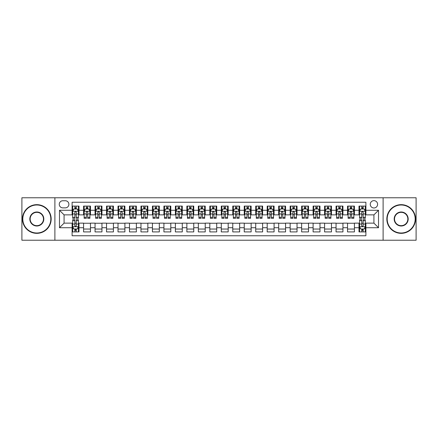 <?xml version="1.0" encoding="UTF-8"?>
<svg xmlns="http://www.w3.org/2000/svg" width="438" height="438" viewBox="0 0 438 438"><rect width="100%" height="100%" fill="white"/><g stroke="black" fill="none" stroke-linecap="round" stroke-linejoin="round"><path stroke-width="0.66" d="M373.926 200.637A3.674 3.674 0 0 0 370.252 204.311A3.674 3.674 0 0 0 373.926 207.984A3.674 3.674 0 0 0 377.6 204.311A3.674 3.674 0 0 0 373.926 200.637M383.108 240.232L416.1 240.232L416.1 197.768L383.108 197.768L383.108 240.232L54.892 240.232L54.892 197.768L21.9 197.768L21.9 240.232L54.892 240.232M365.894 206.09L359.007 206.09L359.007 210.278L354.419 210.278L354.419 214.866L359.007 214.866L359.007 210.278M354.419 210.278L354.419 206.09L347.531 206.09L347.531 210.278L342.943 210.278L342.943 214.866L347.531 214.866L347.531 210.278M342.943 210.278L342.943 206.09L336.055 206.09L336.055 210.278L331.462 210.278L331.462 214.866L336.055 214.866L336.055 210.278M331.462 210.278L331.462 206.09L324.58 206.09L324.58 210.278L319.986 210.278L319.986 214.866L324.58 214.866L324.58 210.278M319.986 210.278L319.986 206.09L313.104 206.09L313.104 210.278L308.511 210.278L308.511 214.866L313.104 214.866L313.104 210.278M308.511 210.278L308.511 206.09L301.629 206.09L301.629 210.278L297.035 210.278L297.035 214.866L301.629 214.866L301.629 210.278M297.035 210.278L297.035 206.09L290.153 206.09L290.153 210.278L285.56 210.278L285.56 214.866L290.153 214.866L290.153 210.278M285.56 210.278L285.56 206.09L278.678 206.09L278.678 210.278L274.084 210.278L274.084 214.866L278.678 214.866L278.678 210.278M274.084 210.278L274.084 206.09L267.196 206.09L267.196 210.278L262.608 210.278L262.608 214.866L267.196 214.866L267.196 210.278M262.608 210.278L262.608 206.09L255.721 206.09L255.721 210.278L251.133 210.278L251.133 214.866L255.721 214.866L255.721 210.278M251.133 210.278L251.133 206.09L244.245 206.09L244.245 210.278L239.657 210.278L239.657 214.866L244.245 214.866L244.245 210.278M239.657 210.278L239.657 206.09L232.77 206.09L232.77 210.278L228.182 210.278L228.182 214.866L232.77 214.866L232.77 210.278M228.182 210.278L228.182 206.09L221.294 206.09L221.294 210.278L216.706 210.278L216.706 214.866L221.294 214.866L221.294 210.278M216.706 210.278L216.706 206.09L209.818 206.09L209.818 210.278L205.23 210.278L205.23 214.866L209.818 214.866L209.818 210.278M205.23 210.278L205.23 206.09L198.343 206.09L198.343 210.278L193.755 210.278L193.755 214.866L198.343 214.866L198.343 210.278M193.755 210.278L193.755 206.09L186.867 206.09L186.867 210.278L182.279 210.278L182.279 214.866L186.867 214.866L186.867 210.278M182.279 210.278L182.279 206.09L175.392 206.09L175.392 210.278L170.804 210.278L170.804 214.866L175.392 214.866L175.392 210.278M170.804 210.278L170.804 206.09L163.916 206.09L163.916 210.278L159.322 210.278L159.322 214.866L163.916 214.866L163.916 210.278M159.322 210.278L159.322 206.09L152.44 206.09L152.44 210.278L147.847 210.278L147.847 214.866L152.44 214.866L152.44 210.278M147.847 210.278L147.847 206.09L140.965 206.09L140.965 210.278L136.371 210.278L136.371 214.866L140.965 214.866L140.965 210.278M136.371 210.278L136.371 206.09L129.489 206.09L129.489 210.278L124.896 210.278L124.896 214.866L129.489 214.866L129.489 210.278M124.896 210.278L124.896 206.09L118.014 206.09L118.014 210.278L113.42 210.278L113.42 214.866L118.014 214.866L118.014 210.278M113.42 210.278L113.42 206.09L106.538 206.09L106.538 210.278L101.944 210.278L101.944 214.866L106.538 214.866L106.538 210.278M101.944 210.278L101.944 206.09L95.057 206.09L95.057 210.278L90.469 210.278L90.469 214.866L95.057 214.866L95.057 210.278M90.469 210.278L90.469 206.09L83.581 206.09L83.581 214.866L78.993 214.866L78.993 206.09L72.106 206.09M72.106 231.91L78.993 231.91L78.993 223.134L83.581 223.134L83.581 231.91L90.469 231.91L90.469 223.134L95.057 223.134L95.057 227.722L90.469 227.722M95.057 227.722L95.057 231.91L101.944 231.91L101.944 223.134L106.538 223.134L106.538 227.722L101.944 227.722M106.538 227.722L106.538 231.91L113.42 231.91L113.42 223.134L118.014 223.134L118.014 227.722L113.42 227.722M118.014 227.722L118.014 231.91L124.896 231.91L124.896 223.134L129.489 223.134L129.489 227.722L124.896 227.722M129.489 227.722L129.489 231.91L136.371 231.91L136.371 223.134L140.965 223.134L140.965 227.722L136.371 227.722M140.965 227.722L140.965 231.91L147.847 231.91L147.847 223.134L152.44 223.134L152.44 227.722L147.847 227.722M152.44 227.722L152.44 231.91L159.322 231.91L159.322 223.134L163.916 223.134L163.916 227.722L159.322 227.722M163.916 227.722L163.916 231.91L170.804 231.91L170.804 223.134L175.392 223.134L175.392 227.722L170.804 227.722M175.392 227.722L175.392 231.91L182.279 231.91L182.279 223.134L186.867 223.134L186.867 227.722L182.279 227.722M186.867 227.722L186.867 231.91L193.755 231.91L193.755 223.134L198.343 223.134L198.343 227.722L193.755 227.722M198.343 227.722L198.343 231.91L205.23 231.91L205.23 223.134L209.818 223.134L209.818 227.722L205.23 227.722M209.818 227.722L209.818 231.91L216.706 231.91L216.706 223.134L221.294 223.134L221.294 227.722L216.706 227.722M221.294 227.722L221.294 231.91L228.182 231.91L228.182 223.134L232.77 223.134L232.77 227.722L228.182 227.722M232.77 227.722L232.77 231.91L239.657 231.91L239.657 223.134L244.245 223.134L244.245 227.722L239.657 227.722M244.245 227.722L244.245 231.91L251.133 231.91L251.133 223.134L255.721 223.134L255.721 227.722L251.133 227.722M255.721 227.722L255.721 231.91L262.608 231.91L262.608 223.134L267.196 223.134L267.196 227.722L262.608 227.722M267.196 227.722L267.196 231.91L274.084 231.91L274.084 223.134L278.678 223.134L278.678 227.722L274.084 227.722M278.678 227.722L278.678 231.91L285.56 231.91L285.56 223.134L290.153 223.134L290.153 227.722L285.56 227.722M290.153 227.722L290.153 231.91L297.035 231.91L297.035 223.134L301.629 223.134L301.629 227.722L297.035 227.722M301.629 227.722L301.629 231.91L308.511 231.91L308.511 223.134L313.104 223.134L313.104 227.722L308.511 227.722M313.104 227.722L313.104 231.91L319.986 231.91L319.986 223.134L324.58 223.134L324.58 227.722L319.986 227.722M324.58 227.722L324.58 231.91L331.462 231.91L331.462 223.134L336.055 223.134L336.055 227.722L331.462 227.722M336.055 227.722L336.055 231.91L342.943 231.91L342.943 223.134L347.531 223.134L347.531 227.722L342.943 227.722M347.531 227.722L347.531 231.91L354.419 231.91L354.419 223.134L359.007 223.134L359.007 227.722L354.419 227.722M62.809 207.869L65.339 207.869A3.559 3.559 0 0 0 68.892 204.311A3.559 3.559 0 0 0 65.339 200.752L62.809 200.752A3.559 3.559 0 0 0 59.256 204.311A3.559 3.559 0 0 0 62.809 207.869M383.108 197.768L54.892 197.768M365.894 210.278L365.894 202.246L72.106 202.246L72.106 214.866L64.074 214.866L64.074 223.134L72.106 223.134L72.106 235.754L365.894 235.754L365.894 223.134L373.926 223.134L373.926 214.866L365.894 214.866L365.894 210.278L378.514 210.278L378.514 227.722L365.894 227.722M72.106 227.722L59.486 227.722L59.486 210.278L72.106 210.278M359.007 227.722L359.007 231.91L365.894 231.91M72.106 208.959L72.681 208.959M74.86 208.959L76.239 208.959M78.418 208.959L78.993 208.959M72.106 214.751L72.681 214.751M74.86 214.751L76.239 214.751M78.418 214.751L78.993 214.751M72.106 223.249L72.681 223.249M74.86 223.249L76.239 223.249M78.418 223.249L78.993 223.249M72.106 229.041L72.681 229.041M74.86 229.041L76.239 229.041M78.418 229.041L78.993 229.041M83.581 214.751L84.156 214.751M86.335 214.751L87.715 214.751M89.894 214.751L90.469 214.751M83.581 208.959L84.156 208.959M86.335 208.959L87.715 208.959M89.894 208.959L90.469 208.959M83.581 223.249L90.469 223.249M83.581 229.041L90.469 229.041M95.057 223.249L101.944 223.249M95.057 229.041L101.944 229.041M95.057 208.959L95.632 208.959M97.816 208.959L99.191 208.959M101.37 208.959L101.944 208.959M95.057 214.751L95.632 214.751M97.816 214.751L99.191 214.751M101.37 214.751L101.944 214.751M106.538 223.249L113.42 223.249M106.538 229.041L113.42 229.041M106.538 208.959L107.107 208.959M109.292 208.959L110.666 208.959M112.845 208.959L113.42 208.959M106.538 214.751L107.107 214.751M109.292 214.751L110.666 214.751M112.845 214.751L113.42 214.751M118.014 223.249L124.896 223.249M118.014 229.041L124.896 229.041M118.014 208.959L118.583 208.959M120.768 208.959L122.142 208.959M124.321 208.959L124.896 208.959M118.014 214.751L118.583 214.751M120.768 214.751L122.142 214.751M124.321 214.751L124.896 214.751M129.489 223.249L136.371 223.249M129.489 229.041L136.371 229.041M129.489 208.959L130.059 208.959M132.243 208.959L133.617 208.959M135.796 208.959L136.371 208.959M129.489 214.751L130.059 214.751M132.243 214.751L133.617 214.751M135.796 214.751L136.371 214.751M140.965 223.249L147.847 223.249M140.965 229.041L147.847 229.041M140.965 208.959L141.54 208.959M143.719 208.959L145.093 208.959M147.278 208.959L147.847 208.959M140.965 214.751L141.54 214.751M143.719 214.751L145.093 214.751M147.278 214.751L147.847 214.751M152.44 223.249L159.322 223.249M152.44 229.041L159.322 229.041M152.44 208.959L153.015 208.959M155.194 208.959L156.569 208.959M158.753 208.959L159.322 208.959M152.44 214.751L153.015 214.751M155.194 214.751L156.569 214.751M158.753 214.751L159.322 214.751M163.916 223.249L170.804 223.249M163.916 229.041L170.804 229.041M163.916 208.959L164.491 208.959M166.67 208.959L168.044 208.959M170.229 208.959L170.804 208.959M163.916 214.751L164.491 214.751M166.67 214.751L168.044 214.751M170.229 214.751L170.804 214.751M175.392 223.249L182.279 223.249M175.392 229.041L182.279 229.041M175.392 208.959L175.966 208.959M178.146 208.959L179.525 208.959M181.704 208.959L182.279 208.959M175.392 214.751L175.966 214.751M178.146 214.751L179.525 214.751M181.704 214.751L182.279 214.751M186.867 223.249L193.755 223.249M186.867 229.041L193.755 229.041M186.867 208.959L187.442 208.959M189.621 208.959L191.001 208.959M193.18 208.959L193.755 208.959M186.867 214.751L187.442 214.751M189.621 214.751L191.001 214.751M193.18 214.751L193.755 214.751M198.343 223.249L205.23 223.249M198.343 229.041L205.23 229.041M198.343 208.959L198.918 208.959M201.097 208.959L202.476 208.959M204.655 208.959L205.23 208.959M198.343 214.751L198.918 214.751M201.097 214.751L202.476 214.751M204.655 214.751L205.23 214.751M209.818 223.249L216.706 223.249M209.818 229.041L216.706 229.041M209.818 208.959L210.393 208.959M212.572 208.959L213.952 208.959M216.131 208.959L216.706 208.959M209.818 214.751L210.393 214.751M212.572 214.751L213.952 214.751M216.131 214.751L216.706 214.751M221.294 223.249L228.182 223.249M221.294 229.041L228.182 229.041M221.294 208.959L221.869 208.959M224.048 208.959L225.428 208.959M227.607 208.959L228.182 208.959M221.294 214.751L221.869 214.751M224.048 214.751L225.428 214.751M227.607 214.751L228.182 214.751M232.77 223.249L239.657 223.249M232.77 229.041L239.657 229.041M232.77 208.959L233.344 208.959M235.524 208.959L236.903 208.959M239.082 208.959L239.657 208.959M232.77 214.751L233.344 214.751M235.524 214.751L236.903 214.751M239.082 214.751L239.657 214.751M244.245 223.249L251.133 223.249M244.245 229.041L251.133 229.041M244.245 208.959L244.82 208.959M246.999 208.959L248.379 208.959M250.558 208.959L251.133 208.959M244.245 214.751L244.82 214.751M246.999 214.751L248.379 214.751M250.558 214.751L251.133 214.751M255.721 223.249L262.608 223.249M255.721 229.041L262.608 229.041M255.721 208.959L256.296 208.959M258.475 208.959L259.854 208.959M262.034 208.959L262.608 208.959M255.721 214.751L256.296 214.751M258.475 214.751L259.854 214.751M262.034 214.751L262.608 214.751M267.196 223.249L274.084 223.249M267.196 229.041L274.084 229.041M267.196 208.959L267.771 208.959M269.956 208.959L271.33 208.959M273.509 208.959L274.084 208.959M267.196 214.751L267.771 214.751M269.956 214.751L271.33 214.751M273.509 214.751L274.084 214.751M278.678 223.249L285.56 223.249M278.678 229.041L285.56 229.041M278.678 208.959L279.247 208.959M281.431 208.959L282.806 208.959M284.985 208.959L285.56 208.959M278.678 214.751L279.247 214.751M281.431 214.751L282.806 214.751M284.985 214.751L285.56 214.751M290.153 223.249L297.035 223.249M290.153 229.041L297.035 229.041M290.153 208.959L290.722 208.959M292.907 208.959L294.281 208.959M296.46 208.959L297.035 208.959M290.153 214.751L290.722 214.751M292.907 214.751L294.281 214.751M296.46 214.751L297.035 214.751M301.629 223.249L308.511 223.249M301.629 229.041L308.511 229.041M301.629 208.959L302.204 208.959M304.383 208.959L305.757 208.959M307.941 208.959L308.511 208.959M301.629 214.751L302.204 214.751M304.383 214.751L305.757 214.751M307.941 214.751L308.511 214.751M313.104 223.249L319.986 223.249M313.104 229.041L319.986 229.041M313.104 208.959L313.679 208.959M315.858 208.959L317.232 208.959M319.417 208.959L319.986 208.959M313.104 214.751L313.679 214.751M315.858 214.751L317.232 214.751M319.417 214.751L319.986 214.751M324.58 223.249L331.462 223.249M324.58 229.041L331.462 229.041M324.58 208.959L325.155 208.959M327.334 208.959L328.708 208.959M330.893 208.959L331.462 208.959M324.58 214.751L325.155 214.751M327.334 214.751L328.708 214.751M330.893 214.751L331.462 214.751M336.055 223.249L342.943 223.249M336.055 229.041L342.943 229.041M336.055 208.959L336.63 208.959M338.809 208.959L340.184 208.959M342.368 208.959L342.943 208.959M336.055 214.751L336.63 214.751M338.809 214.751L340.184 214.751M342.368 214.751L342.943 214.751M347.531 223.249L354.419 223.249M347.531 229.041L354.419 229.041M347.531 208.959L348.106 208.959M350.285 208.959L351.665 208.959M353.844 208.959L354.419 208.959M347.531 214.751L348.106 214.751M350.285 214.751L351.665 214.751M353.844 214.751L354.419 214.751M359.007 223.249L359.582 223.249M361.761 223.249L363.14 223.249M365.319 223.249L365.894 223.249M359.007 229.041L359.582 229.041M361.761 229.041L363.14 229.041M365.319 229.041L365.894 229.041M359.007 208.959L359.582 208.959M361.761 208.959L363.14 208.959M365.319 208.959L365.894 208.959M359.007 214.751L359.582 214.751M361.761 214.751L363.14 214.751M365.319 214.751L365.894 214.751M64.074 214.866L59.486 210.278M64.074 223.134L59.486 227.722M378.514 210.278L373.926 214.866M378.514 227.722L373.926 223.134M76.239 207.579L74.86 207.579M78.418 217.374L76.239 217.374L76.239 218.31L78.418 218.31L78.418 211.313L77.274 209.014L73.83 209.014L72.681 211.313L72.681 218.31L74.86 218.31L74.86 217.374L72.681 217.374M72.681 211.313L72.681 206.09M78.418 211.313L78.418 206.09M74.86 209.014L74.86 206.09M76.239 206.09L76.239 209.014M76.239 217.374L76.239 212.173C75.779 211.286 75.32 211.286 74.86 212.173L74.86 217.374M74.86 230.421L76.239 230.421M72.681 220.626L74.86 220.626L74.86 219.69L72.681 219.69L72.681 226.687L73.83 228.986L77.274 228.986L78.418 226.687L78.418 219.69L76.239 219.69L76.239 220.626L78.418 220.626M78.418 226.687L78.418 231.91M72.681 226.687L72.681 231.91M76.239 228.986L76.239 231.91M74.86 231.91L74.86 228.986M74.86 220.626L74.86 225.827C75.32 226.714 75.779 226.714 76.239 225.827L76.239 220.626M36.819 205A14 14 0 0 0 22.82 219A14 14 0 0 0 36.819 233A14 14 0 0 0 50.819 219A14 14 0 0 0 36.819 205M36.819 233.344A14.345 14.345 0 0 1 22.475 219A14.345 14.345 0 0 1 36.819 204.655A14.345 14.345 0 0 1 51.164 219A14.345 14.345 0 0 1 36.819 233.344M36.819 211.997A7.003 7.003 0 0 1 43.816 219A7.003 7.003 0 0 1 36.819 226.003A7.003 7.003 0 0 1 29.817 219A7.003 7.003 0 0 1 36.819 211.997M36.819 225.658A6.658 6.658 0 0 0 43.477 219A6.658 6.658 0 0 0 36.819 212.342A6.658 6.658 0 0 0 30.162 219A6.658 6.658 0 0 0 36.819 225.658M401.181 205A14 14 0 0 0 387.181 219A14 14 0 0 0 401.181 233A14 14 0 0 0 415.18 219A14 14 0 0 0 401.181 205M401.181 233.344A14.345 14.345 0 0 1 386.836 219A14.345 14.345 0 0 1 401.181 204.655A14.345 14.345 0 0 1 415.525 219A14.345 14.345 0 0 1 401.181 233.344M401.181 211.997A7.003 7.003 0 0 1 408.183 219A7.003 7.003 0 0 1 401.181 226.003A7.003 7.003 0 0 1 394.184 219A7.003 7.003 0 0 1 401.181 211.997M401.181 225.658A6.658 6.658 0 0 0 407.838 219A6.658 6.658 0 0 0 401.181 212.342A6.658 6.658 0 0 0 394.523 219A6.658 6.658 0 0 0 401.181 225.658M87.715 207.579L86.335 207.579M89.894 217.374L87.715 217.374L87.715 218.31L89.894 218.31L89.894 211.313L88.75 209.014L85.306 209.014L84.156 211.313L84.156 218.31L86.335 218.31L86.335 217.374L84.156 217.374M84.156 211.313L84.156 206.09M89.894 211.313L89.894 206.09M86.335 209.014L86.335 206.09M87.715 206.09L87.715 209.014M87.715 217.374L87.715 212.173C87.255 211.286 86.795 211.286 86.335 212.173L86.335 217.374M99.191 207.579L97.816 207.579M101.37 217.374L99.191 217.374L99.191 218.31L101.37 218.31L101.37 211.313L100.225 209.014L96.782 209.014L95.632 211.313L95.632 218.31L97.816 218.31L97.816 217.374L95.632 217.374M95.632 211.313L95.632 206.09M101.37 211.313L101.37 206.09M97.816 209.014L97.816 206.09M99.191 206.09L99.191 209.014M99.191 217.374L99.191 212.173C98.731 211.286 98.271 211.286 97.816 212.173L97.816 217.374M110.666 207.579L109.292 207.579M112.845 217.374L110.666 217.374L110.666 218.31L112.845 218.31L112.845 211.313L111.701 209.014L108.257 209.014L107.107 211.313L107.107 218.31L109.292 218.31L109.292 217.374L107.107 217.374M107.107 211.313L107.107 206.09M112.845 211.313L112.845 206.09M109.292 209.014L109.292 206.09M110.666 206.09L110.666 209.014M110.666 217.374L110.666 212.173C110.206 211.286 109.752 211.286 109.292 212.173L109.292 217.374M122.142 207.579L120.768 207.579M124.321 217.374L122.142 217.374L122.142 218.31L124.321 218.31L124.321 211.313L123.177 209.014L119.733 209.014L118.583 211.313L118.583 218.31L120.768 218.31L120.768 217.374L118.583 217.374M118.583 211.313L118.583 206.09M124.321 211.313L124.321 206.09M120.768 209.014L120.768 206.09M122.142 206.09L122.142 209.014M122.142 217.374L122.142 212.173C121.682 211.286 121.227 211.286 120.768 212.173L120.768 217.374M133.617 207.579L132.243 207.579M135.796 217.374L133.617 217.374L133.617 218.31L135.796 218.31L135.796 211.313L134.652 209.014L131.208 209.014L130.059 211.313L130.059 218.31L132.243 218.31L132.243 217.374L130.059 217.374M130.059 211.313L130.059 206.09M135.796 211.313L135.796 206.09M132.243 209.014L132.243 206.09M133.617 206.09L133.617 209.014M133.617 217.374L133.617 212.173C133.163 211.286 132.703 211.286 132.243 212.173L132.243 217.374M145.093 207.579L143.719 207.579M147.278 217.374L145.093 217.374L145.093 218.31L147.278 218.31L147.278 211.313L146.128 209.014L142.684 209.014L141.54 211.313L141.54 218.31L143.719 218.31L143.719 217.374L141.54 217.374M141.54 211.313L141.54 206.09M147.278 211.313L147.278 206.09M143.719 209.014L143.719 206.09M145.093 206.09L145.093 209.014M145.093 217.374L145.093 212.173C144.639 211.286 144.179 211.286 143.719 212.173L143.719 217.374M156.569 207.579L155.194 207.579M158.753 217.374L156.569 217.374L156.569 218.31L158.753 218.31L158.753 211.313L157.603 209.014L154.16 209.014L153.015 211.313L153.015 218.31L155.194 218.31L155.194 217.374L153.015 217.374M153.015 211.313L153.015 206.09M158.753 211.313L158.753 206.09M155.194 209.014L155.194 206.09M156.569 206.09L156.569 209.014M156.569 217.374L156.569 212.173C156.114 211.286 155.654 211.286 155.194 212.173L155.194 217.374M168.044 207.579L166.67 207.579M170.229 217.374L168.044 217.374L168.044 218.31L170.229 218.31L170.229 211.313L169.079 209.014L165.635 209.014L164.491 211.313L164.491 218.31L166.67 218.31L166.67 217.374L164.491 217.374M164.491 211.313L164.491 206.09M170.229 211.313L170.229 206.09M166.67 209.014L166.67 206.09M168.044 206.09L168.044 209.014M168.044 217.374L168.044 212.173C167.59 211.286 167.13 211.286 166.67 212.173L166.67 217.374M179.525 207.579L178.146 207.579M181.704 217.374L179.525 217.374L179.525 218.31L181.704 218.31L181.704 211.313L180.555 209.014L177.111 209.014L175.966 211.313L175.966 218.31L178.146 218.31L178.146 217.374L175.966 217.374M175.966 211.313L175.966 206.09M181.704 211.313L181.704 206.09M178.146 209.014L178.146 206.09M179.525 206.09L179.525 209.014M179.525 217.374L179.525 212.173C179.065 211.286 178.605 211.286 178.146 212.173L178.146 217.374M191.001 207.579L189.621 207.579M193.18 217.374L191.001 217.374L191.001 218.31L193.18 218.31L193.18 211.313L192.03 209.014L188.586 209.014L187.442 211.313L187.442 218.31L189.621 218.31L189.621 217.374L187.442 217.374M187.442 211.313L187.442 206.09M193.18 211.313L193.18 206.09M189.621 209.014L189.621 206.09M191.001 206.09L191.001 209.014M191.001 217.374L191.001 212.173C190.541 211.286 190.081 211.286 189.621 212.173L189.621 217.374M202.476 207.579L201.097 207.579M204.655 217.374L202.476 217.374L202.476 218.31L204.655 218.31L204.655 211.313L203.506 209.014L200.062 209.014L198.918 211.313L198.918 218.31L201.097 218.31L201.097 217.374L198.918 217.374M198.918 211.313L198.918 206.09M204.655 211.313L204.655 206.09M201.097 209.014L201.097 206.09M202.476 206.09L202.476 209.014M202.476 217.374L202.476 212.173C202.017 211.286 201.557 211.286 201.097 212.173L201.097 217.374M213.952 207.579L212.572 207.579M216.131 217.374L213.952 217.374L213.952 218.31L216.131 218.31L216.131 211.313L214.981 209.014L211.543 209.014L210.393 211.313L210.393 218.31L212.572 218.31L212.572 217.374L210.393 217.374M210.393 211.313L210.393 206.09M216.131 211.313L216.131 206.09M212.572 209.014L212.572 206.09M213.952 206.09L213.952 209.014M213.952 217.374L213.952 212.173C213.492 211.286 213.032 211.286 212.572 212.173L212.572 217.374M225.428 207.579L224.048 207.579M227.607 217.374L225.428 217.374L225.428 218.31L227.607 218.31L227.607 211.313L226.457 209.014L223.019 209.014L221.869 211.313L221.869 218.31L224.048 218.31L224.048 217.374L221.869 217.374M221.869 211.313L221.869 206.09M227.607 211.313L227.607 206.09M224.048 209.014L224.048 206.09M225.428 206.09L225.428 209.014M225.428 217.374L225.428 212.173C224.968 211.286 224.508 211.286 224.048 212.173L224.048 217.374M236.903 207.579L235.524 207.579M239.082 217.374L236.903 217.374L236.903 218.31L239.082 218.31L239.082 211.313L237.938 209.014L234.494 209.014L233.344 211.313L233.344 218.31L235.524 218.31L235.524 217.374L233.344 217.374M233.344 211.313L233.344 206.09M239.082 211.313L239.082 206.09M235.524 209.014L235.524 206.09M236.903 206.09L236.903 209.014M236.903 217.374L236.903 212.173C236.443 211.286 235.983 211.286 235.524 212.173L235.524 217.374M248.379 207.579L246.999 207.579M250.558 217.374L248.379 217.374L248.379 218.31L250.558 218.31L250.558 211.313L249.414 209.014L245.97 209.014L244.82 211.313L244.82 218.31L246.999 218.31L246.999 217.374L244.82 217.374M244.82 211.313L244.82 206.09M250.558 211.313L250.558 206.09M246.999 209.014L246.999 206.09M248.379 206.09L248.379 209.014M248.379 217.374L248.379 212.173C247.919 211.286 247.459 211.286 246.999 212.173L246.999 217.374M259.854 207.579L258.475 207.579M262.034 217.374L259.854 217.374L259.854 218.31L262.034 218.31L262.034 211.313L260.889 209.014L257.445 209.014L256.296 211.313L256.296 218.31L258.475 218.31L258.475 217.374L256.296 217.374M256.296 211.313L256.296 206.09M262.034 211.313L262.034 206.09M258.475 209.014L258.475 206.09M259.854 206.09L259.854 209.014M259.854 217.374L259.854 212.173C259.395 211.286 258.935 211.286 258.475 212.173L258.475 217.374M271.33 207.579L269.956 207.579M273.509 217.374L271.33 217.374L271.33 218.31L273.509 218.31L273.509 211.313L272.365 209.014L268.921 209.014L267.771 211.313L267.771 218.31L269.956 218.31L269.956 217.374L267.771 217.374M267.771 211.313L267.771 206.09M273.509 211.313L273.509 206.09M269.956 209.014L269.956 206.09M271.33 206.09L271.33 209.014M271.33 217.374L271.33 212.173C270.87 211.286 270.416 211.286 269.956 212.173L269.956 217.374M282.806 207.579L281.431 207.579M284.985 217.374L282.806 217.374L282.806 218.31L284.985 218.31L284.985 211.313L283.84 209.014L280.397 209.014L279.247 211.313L279.247 218.31L281.431 218.31L281.431 217.374L279.247 217.374M279.247 211.313L279.247 206.09M284.985 211.313L284.985 206.09M281.431 209.014L281.431 206.09M282.806 206.09L282.806 209.014M282.806 217.374L282.806 212.173C282.346 211.286 281.891 211.286 281.431 212.173L281.431 217.374M294.281 207.579L292.907 207.579M296.46 217.374L294.281 217.374L294.281 218.31L296.46 218.31L296.46 211.313L295.316 209.014L291.872 209.014L290.722 211.313L290.722 218.31L292.907 218.31L292.907 217.374L290.722 217.374M290.722 211.313L290.722 206.09M296.46 211.313L296.46 206.09M292.907 209.014L292.907 206.09M294.281 206.09L294.281 209.014M294.281 217.374L294.281 212.173C293.821 211.286 293.367 211.286 292.907 212.173L292.907 217.374M305.757 207.579L304.383 207.579M307.941 217.374L305.757 217.374L305.757 218.31L307.941 218.31L307.941 211.313L306.792 209.014L303.348 209.014L302.204 211.313L302.204 218.31L304.383 218.31L304.383 217.374L302.204 217.374M302.204 211.313L302.204 206.09M307.941 211.313L307.941 206.09M304.383 209.014L304.383 206.09M305.757 206.09L305.757 209.014M305.757 217.374L305.757 212.173C305.302 211.286 304.843 211.286 304.383 212.173L304.383 217.374M317.232 207.579L315.858 207.579M319.417 217.374L317.232 217.374L317.232 218.31L319.417 218.31L319.417 211.313L318.267 209.014L314.823 209.014L313.679 211.313L313.679 218.31L315.858 218.31L315.858 217.374L313.679 217.374M313.679 211.313L313.679 206.09M319.417 211.313L319.417 206.09M315.858 209.014L315.858 206.09M317.232 206.09L317.232 209.014M317.232 217.374L317.232 212.173C316.778 211.286 316.318 211.286 315.858 212.173L315.858 217.374M328.708 207.579L327.334 207.579M330.893 217.374L328.708 217.374L328.708 218.31L330.893 218.31L330.893 211.313L329.743 209.014L326.299 209.014L325.155 211.313L325.155 218.31L327.334 218.31L327.334 217.374L325.155 217.374M325.155 211.313L325.155 206.09M330.893 211.313L330.893 206.09M327.334 209.014L327.334 206.09M328.708 206.09L328.708 209.014M328.708 217.374L328.708 212.173C328.254 211.286 327.794 211.286 327.334 212.173L327.334 217.374M340.184 207.579L338.809 207.579M342.368 217.374L340.184 217.374L340.184 218.31L342.368 218.31L342.368 211.313L341.218 209.014L337.775 209.014L336.63 211.313L336.63 218.31L338.809 218.31L338.809 217.374L336.63 217.374M336.63 211.313L336.63 206.09M342.368 211.313L342.368 206.09M338.809 209.014L338.809 206.09M340.184 206.09L340.184 209.014M340.184 217.374L340.184 212.173C339.729 211.286 339.269 211.286 338.809 212.173L338.809 217.374M351.665 207.579L350.285 207.579M353.844 217.374L351.665 217.374L351.665 218.31L353.844 218.31L353.844 211.313L352.694 209.014L349.25 209.014L348.106 211.313L348.106 218.31L350.285 218.31L350.285 217.374L348.106 217.374M348.106 211.313L348.106 206.09M353.844 211.313L353.844 206.09M350.285 209.014L350.285 206.09M351.665 206.09L351.665 209.014M351.665 217.374L351.665 212.173C351.205 211.286 350.745 211.286 350.285 212.173L350.285 217.374M363.14 207.579L361.761 207.579M365.319 217.374L363.14 217.374L363.14 218.31L365.319 218.31L365.319 211.313L364.17 209.014L360.726 209.014L359.582 211.313L359.582 218.31L361.761 218.31L361.761 217.374L359.582 217.374M359.582 211.313L359.582 206.09M365.319 211.313L365.319 206.09M361.761 209.014L361.761 206.09M363.14 206.09L363.14 209.014M363.14 217.374L363.14 212.173C362.68 211.286 362.221 211.286 361.761 212.173L361.761 217.374M361.761 230.421L363.14 230.421M359.582 220.626L361.761 220.626L361.761 219.69L359.582 219.69L359.582 226.687L360.726 228.986L364.17 228.986L365.319 226.687L365.319 219.69L363.14 219.69L363.14 220.626L365.319 220.626M365.319 226.687L365.319 231.91M359.582 226.687L359.582 231.91M363.14 228.986L363.14 231.91M361.761 231.91L361.761 228.986M361.761 220.626L361.761 225.827C362.221 226.714 362.68 226.714 363.14 225.827L363.14 220.626M83.581 227.722L78.993 227.722M83.581 210.278L78.993 210.278M78.391 211.253L72.708 211.253M72.681 209.649L73.513 209.649M77.586 209.649L78.418 209.649M74.86 213.968L72.681 213.968M78.418 213.968L76.239 213.968M76.239 208.313L74.86 208.313M72.708 226.747L78.391 226.747M78.418 228.351L77.586 228.351M73.513 228.351L72.681 228.351M76.239 224.032L78.418 224.032M72.681 224.032L74.86 224.032M74.86 229.687L76.239 229.687M89.867 211.253L84.184 211.253M84.156 209.649L84.988 209.649M89.062 209.649L89.894 209.649M86.335 213.968L84.156 213.968M89.894 213.968L87.715 213.968M87.715 208.313L86.335 208.313M101.342 211.253L95.659 211.253M95.632 209.649L96.464 209.649M100.537 209.649L101.37 209.649M97.816 213.968L95.632 213.968M101.37 213.968L99.191 213.968M99.191 208.313L97.816 208.313M112.818 211.253L107.14 211.253M107.107 209.649L107.94 209.649M112.013 209.649L112.845 209.649M109.292 213.968L107.107 213.968M112.845 213.968L110.666 213.968M110.666 208.313L109.292 208.313M124.293 211.253L118.616 211.253M118.583 209.649L119.415 209.649M123.489 209.649L124.321 209.649M120.768 213.968L118.583 213.968M124.321 213.968L122.142 213.968M122.142 208.313L120.768 208.313M135.769 211.253L130.091 211.253M130.059 209.649L130.891 209.649M134.97 209.649L135.796 209.649M132.243 213.968L130.059 213.968M135.796 213.968L133.617 213.968M133.617 208.313L132.243 208.313M147.245 211.253L141.567 211.253M141.54 209.649L142.366 209.649M146.445 209.649L147.278 209.649M143.719 213.968L141.54 213.968M147.278 213.968L145.093 213.968M145.093 208.313L143.719 208.313M158.72 211.253L153.043 211.253M153.015 209.649L153.847 209.649M157.921 209.649L158.753 209.649M155.194 213.968L153.015 213.968M158.753 213.968L156.569 213.968M156.569 208.313L155.194 208.313M170.196 211.253L164.518 211.253M164.491 209.649L165.323 209.649M169.396 209.649L170.229 209.649M166.67 213.968L164.491 213.968M170.229 213.968L168.044 213.968M168.044 208.313L166.67 208.313M181.677 211.253L175.994 211.253M175.966 209.649L176.799 209.649M180.872 209.649L181.704 209.649M178.146 213.968L175.966 213.968M181.704 213.968L179.525 213.968M179.525 208.313L178.146 208.313M193.153 211.253L187.469 211.253M187.442 209.649L188.274 209.649M192.348 209.649L193.18 209.649M189.621 213.968L187.442 213.968M193.18 213.968L191.001 213.968M191.001 208.313L189.621 208.313M204.628 211.253L198.945 211.253M198.918 209.649L199.75 209.649M203.823 209.649L204.655 209.649M201.097 213.968L198.918 213.968M204.655 213.968L202.476 213.968M202.476 208.313L201.097 208.313M216.104 211.253L210.421 211.253M210.393 209.649L211.226 209.649M215.299 209.649L216.131 209.649M212.572 213.968L210.393 213.968M216.131 213.968L213.952 213.968M213.952 208.313L212.572 208.313M227.579 211.253L221.896 211.253M221.869 209.649L222.701 209.649M226.774 209.649L227.607 209.649M224.048 213.968L221.869 213.968M227.607 213.968L225.428 213.968M225.428 208.313L224.048 208.313M239.055 211.253L233.372 211.253M233.344 209.649L234.177 209.649M238.25 209.649L239.082 209.649M235.524 213.968L233.344 213.968M239.082 213.968L236.903 213.968M236.903 208.313L235.524 208.313M250.531 211.253L244.847 211.253M244.82 209.649L245.652 209.649M249.726 209.649L250.558 209.649M246.999 213.968L244.82 213.968M250.558 213.968L248.379 213.968M248.379 208.313L246.999 208.313M262.006 211.253L256.323 211.253M256.296 209.649L257.128 209.649M261.201 209.649L262.034 209.649M258.475 213.968L256.296 213.968M262.034 213.968L259.854 213.968M259.854 208.313L258.475 208.313M273.482 211.253L267.804 211.253M267.771 209.649L268.603 209.649M272.677 209.649L273.509 209.649M269.956 213.968L267.771 213.968M273.509 213.968L271.33 213.968M271.33 208.313L269.956 208.313M284.957 211.253L279.28 211.253M279.247 209.649L280.079 209.649M284.152 209.649L284.985 209.649M281.431 213.968L279.247 213.968M284.985 213.968L282.806 213.968M282.806 208.313L281.431 208.313M296.433 211.253L290.755 211.253M290.722 209.649L291.555 209.649M295.634 209.649L296.46 209.649M292.907 213.968L290.722 213.968M296.46 213.968L294.281 213.968M294.281 208.313L292.907 208.313M307.909 211.253L302.231 211.253M302.204 209.649L303.03 209.649M307.109 209.649L307.941 209.649M304.383 213.968L302.204 213.968M307.941 213.968L305.757 213.968M305.757 208.313L304.383 208.313M319.384 211.253L313.707 211.253M313.679 209.649L314.511 209.649M318.585 209.649L319.417 209.649M315.858 213.968L313.679 213.968M319.417 213.968L317.232 213.968M317.232 208.313L315.858 208.313M330.86 211.253L325.182 211.253M325.155 209.649L325.987 209.649M330.06 209.649L330.893 209.649M327.334 213.968L325.155 213.968M330.893 213.968L328.708 213.968M328.708 208.313L327.334 208.313M342.341 211.253L336.658 211.253M336.63 209.649L337.463 209.649M341.536 209.649L342.368 209.649M338.809 213.968L336.63 213.968M342.368 213.968L340.184 213.968M340.184 208.313L338.809 208.313M353.816 211.253L348.133 211.253M348.106 209.649L348.938 209.649M353.012 209.649L353.844 209.649M350.285 213.968L348.106 213.968M353.844 213.968L351.665 213.968M351.665 208.313L350.285 208.313M365.292 211.253L359.609 211.253M359.582 209.649L360.414 209.649M364.487 209.649L365.319 209.649M361.761 213.968L359.582 213.968M365.319 213.968L363.14 213.968M363.14 208.313L361.761 208.313M359.609 226.747L365.292 226.747M365.319 228.351L364.487 228.351M360.414 228.351L359.582 228.351M363.14 224.032L365.319 224.032M359.582 224.032L361.761 224.032M361.761 229.687L363.14 229.687"/></g></svg>
